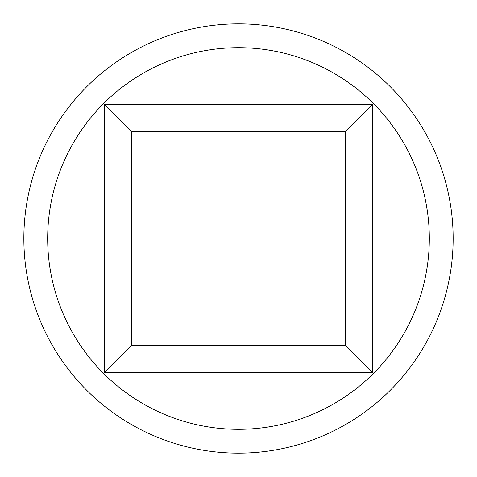 <?xml version="1.0" encoding="UTF-8"?>
<svg xmlns="http://www.w3.org/2000/svg" width="477" height="477" viewBox="0 0 477 477"><rect width="100%" height="100%" fill="white"/><g stroke="black" fill="none" stroke-linecap="round" stroke-linejoin="round"><path stroke-width="0.72" d="M429.324 238.5A190.824 190.824 0 0 0 238.5 47.676A190.824 190.824 0 0 0 47.676 238.5A190.824 190.824 0 0 0 238.5 429.324A190.824 190.824 0 0 0 429.324 238.5M453.15 238.5A214.65 214.65 0 0 0 238.5 23.85A214.65 214.65 0 0 0 23.85 238.5A214.65 214.65 0 0 0 238.5 453.15A214.65 214.65 0 0 0 453.15 238.5M372.656 104.344L372.656 372.656L104.344 372.656L104.344 104.344L372.656 104.344L345.396 131.604L131.604 131.604L131.604 345.396L345.396 345.396L345.396 131.604M131.604 131.604L104.344 104.344M131.604 345.396L104.344 372.656M372.656 372.656L345.396 345.396"/></g></svg>
